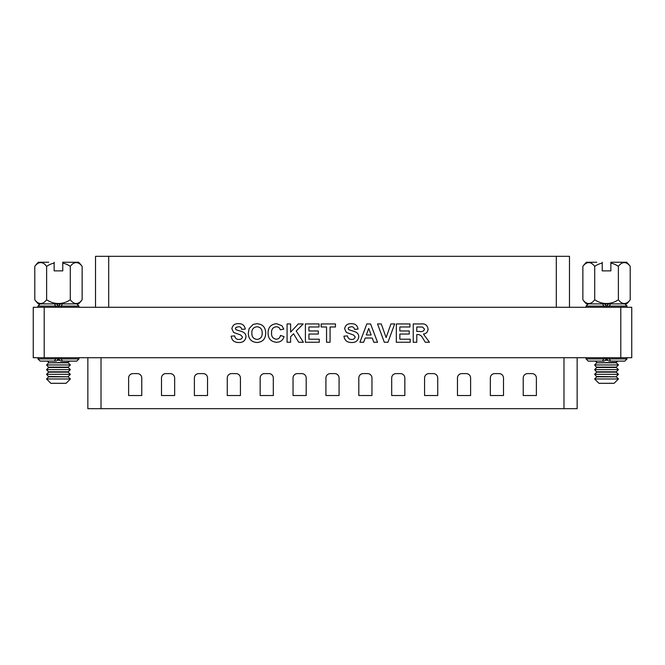 <?xml version="1.0" encoding="UTF-8"?>
<svg xmlns="http://www.w3.org/2000/svg" width="665" height="665" viewBox="0 0 665 665"><rect width="100%" height="100%" fill="white"/><g stroke="black" fill="none" stroke-linecap="round" stroke-linejoin="round"><path stroke-width="1" d="M54.43 361.112L55.719 358.917L58.129 358.917C57.589 360.472 56.508 361.195 54.896 361.112L40.158 361.112L37.963 358.917L55.719 358.917L55.719 357.712M602.972 361.112C604.585 361.195 605.665 360.472 606.206 358.917L603.795 358.917L602.507 361.112L602.972 361.112L588.234 361.112L586.04 358.917L603.795 358.917L603.795 357.712M54.43 303.888L55.719 306.083L55.719 307.288M61.205 307.288L61.205 306.083L78.96 306.083L76.766 303.888L62.493 303.888L61.205 306.083L58.794 306.083L58.794 307.288M602.507 303.888L603.795 306.083L603.795 307.288M609.281 307.288L609.281 306.083L627.037 306.083L624.842 303.888L610.57 303.888L609.281 306.083L606.871 306.083L606.871 307.288M44.214 307.288L44.214 357.712L33.25 357.712L33.25 307.288L631.75 307.288L631.75 357.712L620.786 357.712L620.786 307.288M276.266 339.208C278.585 339.025 279.998 337.778 280.505 335.443L284.03 336.623C282.874 340.364 280.339 342.242 276.407 342.259C270.971 341.727 268.186 338.685 268.053 333.14C268.103 327.388 270.929 324.237 276.532 323.697L281.935 325.7L283.789 329.1L280.264 329.807C279.691 327.828 278.361 326.806 276.291 326.756C272.933 327.255 271.362 329.291 271.578 332.866C271.303 336.532 272.866 338.643 276.266 339.208M319.267 342.259L305.41 342.259L305.41 323.93L319.034 323.93L319.034 326.989L308.926 326.989L308.926 330.979L318.327 330.979L318.327 334.038L308.926 334.038L308.926 339.208L319.267 339.208L319.267 342.259M416.772 342.259L413.248 342.259L413.248 323.93L420.937 323.93C425.068 323.464 427.437 325.16 428.044 329.009C427.894 331.918 426.356 333.597 423.447 334.054L429.457 342.259L425.334 342.259L422.732 338.103C421.66 335.792 419.931 334.595 417.562 334.503L416.772 334.503L416.772 342.259M387.936 342.259L384.312 342.259L377.537 323.93L381.253 323.93L386.107 337.562L390.945 323.93L394.686 323.93L387.936 342.259M351.444 342.492C347.097 342.517 344.595 340.405 343.938 336.149L347.463 335.916C347.862 338.211 349.225 339.391 351.544 339.441C353.531 339.566 354.761 338.718 355.21 336.914L353.497 335.01L346.332 332.417L344.645 328.759C345.26 325.26 347.438 323.572 351.17 323.697C355.135 323.547 357.421 325.343 358.036 329.1L354.512 329.341C354.171 327.546 353.073 326.681 351.22 326.756L348.743 327.404L348.169 328.518L348.709 329.607C352.334 331.394 358.959 331.278 358.734 336.872C358.061 340.812 355.634 342.683 351.444 342.492M44.214 357.712L620.786 357.712M238.677 342.492C234.329 342.517 231.819 340.405 231.162 336.149L234.687 335.916C235.094 338.211 236.449 339.391 238.768 339.441C240.763 339.566 241.985 338.718 242.442 336.914L240.722 335.01L233.565 332.417L231.869 328.759C232.492 325.26 234.67 323.572 238.403 323.697C242.368 323.547 244.654 325.343 245.26 329.1L241.736 329.341C241.395 327.546 240.298 326.681 238.444 326.756L235.967 327.404L235.393 328.518L235.934 329.607C239.566 331.394 246.183 331.278 245.967 336.872C245.294 340.812 242.858 342.683 238.677 342.492M370.571 323.93L377.537 342.259L373.797 342.259L372.25 338.028L365.218 338.028L363.672 342.259L359.915 342.259L366.839 323.93L370.571 323.93M410.189 342.259L396.332 342.259L396.332 323.93L409.956 323.93L409.956 326.989L399.856 326.989L399.856 330.979L409.249 330.979L409.249 334.038L399.856 334.038L399.856 339.208L410.189 339.208L410.189 342.259M330.073 342.259L326.548 342.259L326.548 326.989L321.145 326.989L321.145 323.93L335.476 323.93L335.476 326.989L330.073 326.989L330.073 342.259M290.605 342.259L287.081 342.259L287.081 323.93L290.605 323.93L290.605 332.134L298.336 323.93L303.174 323.93L296.216 331.02L303.406 342.259L298.71 342.259L293.539 333.747L290.605 336.731L290.605 342.259M257.031 342.492C251.362 342.068 248.452 338.967 248.311 333.207L249.134 328.552L253.116 324.42L256.981 323.697C262.683 324.171 265.593 327.313 265.701 333.123C265.593 338.901 262.7 342.026 257.031 342.492M366.324 334.977L371.128 334.977L368.726 328.394L366.324 334.977M416.772 326.989L416.772 331.453L419.607 331.453C422.142 331.985 423.78 331.22 424.519 329.175L422.566 327.047L416.772 326.989M257.022 326.756C253.448 327.213 251.711 329.325 251.835 333.082C251.744 336.822 253.473 338.934 257.022 339.441C260.589 338.926 262.301 336.789 262.176 333.032C262.301 329.291 260.589 327.205 257.022 326.756M602.972 303.888C604.585 303.805 605.665 304.528 606.206 306.083L606.206 307.288M54.896 303.888C56.508 303.805 57.589 304.528 58.129 306.083L58.129 307.288M606.871 306.083C607.411 304.528 608.492 303.805 610.104 303.888M58.794 306.083C59.335 304.528 60.415 303.805 62.028 303.888M610.104 361.112L610.57 361.112L609.281 358.917L627.037 358.917L624.842 361.112L610.104 361.112C608.492 361.195 607.411 360.472 606.871 358.917L606.871 357.712M606.206 358.917L606.206 357.712M606.871 358.917L609.281 358.917L609.281 357.712M62.493 361.112L61.205 358.917L78.96 358.917L76.766 361.112L62.028 361.112C60.415 361.195 59.335 360.472 58.794 358.917L58.794 357.712M58.129 358.917L58.129 357.712M58.794 358.917L61.205 358.917L61.205 357.712M95.527 307.288L95.527 256.316L569.473 256.316L569.473 307.288M577.145 357.712L577.145 408.684L87.855 408.684L87.855 357.712M536.381 395.525L536.381 377.994A4.381 4.381 0 0 0 532 373.605L527.619 373.605A4.381 4.381 0 0 0 523.23 377.994L523.23 395.525L536.381 395.525M503.496 395.525L503.496 377.994A4.381 4.381 0 0 0 499.116 373.605L494.727 373.605A4.381 4.381 0 0 0 490.346 377.994L490.346 395.525L503.496 395.525M470.612 395.525L470.612 377.994A4.381 4.381 0 0 0 466.232 373.605L461.843 373.605A4.381 4.381 0 0 0 457.462 377.994L457.462 395.525L470.612 395.525M437.728 395.525L437.728 377.994A4.381 4.381 0 0 0 433.347 373.605L428.958 373.605A4.381 4.381 0 0 0 424.578 377.994L424.578 395.525L437.728 395.525M404.844 395.525L404.844 377.994A4.381 4.381 0 0 0 400.463 373.605L396.074 373.605A4.381 4.381 0 0 0 391.693 377.994L391.693 395.525L404.844 395.525M371.959 395.525L371.959 377.994A4.381 4.381 0 0 0 367.579 373.605L363.19 373.605A4.381 4.381 0 0 0 358.809 377.994L358.809 395.525L371.959 395.525M339.075 395.525L339.075 377.994A4.381 4.381 0 0 0 334.695 373.605L330.306 373.605A4.381 4.381 0 0 0 325.925 377.994L325.925 395.525L339.075 395.525M306.191 395.525L306.191 377.994A4.381 4.381 0 0 0 301.81 373.605L297.421 373.605A4.381 4.381 0 0 0 293.041 377.994L293.041 395.525L306.191 395.525M273.307 395.525L273.307 377.994A4.381 4.381 0 0 0 268.926 373.605L264.537 373.605A4.381 4.381 0 0 0 260.156 377.994L260.156 395.525L273.307 395.525M240.422 395.525L240.422 377.994A4.381 4.381 0 0 0 236.042 373.605L231.653 373.605A4.381 4.381 0 0 0 227.272 377.994L227.272 395.525L240.422 395.525M207.538 395.525L207.538 377.994A4.381 4.381 0 0 0 203.158 373.605L198.769 373.605A4.381 4.381 0 0 0 194.388 377.994L194.388 395.525L207.538 395.525M141.77 377.994A4.381 4.381 0 0 0 137.381 373.605L133 373.605A4.381 4.381 0 0 0 128.619 377.994L128.619 395.525L141.77 395.525L141.77 377.994M174.654 377.994A4.381 4.381 0 0 0 170.273 373.605L165.884 373.605A4.381 4.381 0 0 0 161.504 377.994L161.504 395.525L174.654 395.525L174.654 377.994M596.779 262.234L586.439 262.234A28.944 28.944 0 0 0 582.864 266.399L582.864 299.724A20.44 10.216 -90 0 0 594.701 299.724A20.44 20.44 0 0 0 618.375 299.724A20.44 10.216 90 0 0 630.212 299.724A28.944 28.944 0 0 1 626.638 303.888L586.439 303.888A28.944 28.944 0 0 1 582.864 299.724M616.297 303.888L606.538 303.888M626.638 262.234A28.944 28.944 0 0 1 630.212 266.399A20.44 10.216 90 0 0 618.375 266.399A20.44 20.44 0 0 0 610.852 263.091L610.852 262.234L626.638 262.234M606.206 357.77L606.871 357.77M606.871 358.127L606.206 358.127M605.482 360.289L607.594 360.289M596.779 376.465L616.297 376.822L596.779 376.822L594.626 374.304L618.45 374.304L616.297 372.151L596.779 372.151L594.626 369.632L618.45 369.632L616.297 367.479L596.779 367.479L594.626 364.96L618.45 364.96L616.297 362.799L596.779 362.799L616.297 362.442L617.627 361.112M596.779 367.122L616.297 367.122L618.45 364.96M596.779 371.793L616.297 371.793L618.45 369.632M618.45 378.984L614.136 383.298L598.941 383.298L594.626 378.984L618.45 378.984L616.297 376.822M610.852 263.091L610.852 270.871L602.224 270.871L602.224 263.091A20.44 20.44 0 0 0 594.701 266.399A20.44 10.216 -90 0 0 582.864 266.399M602.224 263.091L602.224 262.234M594.701 266.399L594.701 299.724M618.375 266.399L618.375 299.724M630.212 266.399L630.212 299.724M48.703 262.234L38.362 262.234A28.944 28.944 0 0 0 34.788 266.399L34.788 299.724A20.44 10.216 -90 0 0 46.625 299.724A20.44 20.44 0 0 0 70.299 299.724A20.44 10.216 90 0 0 82.136 299.724A28.944 28.944 0 0 1 78.561 303.888L38.362 303.888A28.944 28.944 0 0 1 34.788 299.724M68.221 303.888L58.462 303.888M78.561 262.234A28.944 28.944 0 0 1 82.136 266.399A20.44 10.216 90 0 0 70.299 266.399A20.44 20.44 0 0 0 62.776 263.091L62.776 262.234L78.561 262.234M58.129 357.77L58.794 357.77M58.794 358.127L58.129 358.127M57.406 360.289L59.517 360.289M48.703 376.465L68.221 376.822L48.703 376.822L46.55 374.304L70.374 374.304L68.221 372.151L48.703 372.151L46.55 369.632L70.374 369.632L68.221 367.479L48.703 367.479L46.55 364.96L70.374 364.96L68.221 362.799L48.703 362.799L68.221 362.442L69.551 361.112M48.703 367.122L68.221 367.122L70.374 364.96M48.703 371.793L68.221 371.793L70.374 369.632M70.374 378.984L66.059 383.298L50.864 383.298L46.55 378.984L70.374 378.984L68.221 376.822M62.776 263.091L62.776 270.871L54.148 270.871L54.148 263.091A20.44 20.44 0 0 0 46.625 266.399A20.44 10.216 -90 0 0 34.788 266.399M54.148 263.091L54.148 262.234M46.625 266.399L46.625 299.724M70.299 266.399L70.299 299.724M82.136 266.399L82.136 299.724M58.129 306.083L37.963 306.083L37.963 307.288M606.206 306.083L586.04 306.083L586.04 307.288M108.686 256.316L108.686 307.288M556.314 256.316L556.314 307.288M563.987 408.684L563.987 357.712M101.014 408.684L101.014 357.712M627.037 306.083L627.037 307.288M78.96 306.083L78.96 307.288M586.04 306.083L588.234 303.888M37.963 306.083L40.158 303.888M627.037 358.917L627.037 357.712M586.04 358.917L586.04 357.712M78.96 358.917L78.96 357.712M37.963 358.917L37.963 357.712M616.297 376.465L618.45 374.304M596.779 372.151L594.626 374.304M596.779 376.822L594.626 378.984M596.779 367.479L594.626 369.632M596.779 362.799L594.626 364.96M596.779 362.442L595.449 361.112M68.221 376.465L70.374 374.304M48.703 372.151L46.55 374.304M48.703 376.822L46.55 378.984M48.703 367.479L46.55 369.632M48.703 362.799L46.55 364.96M48.703 362.442L47.373 361.112"/></g></svg>
